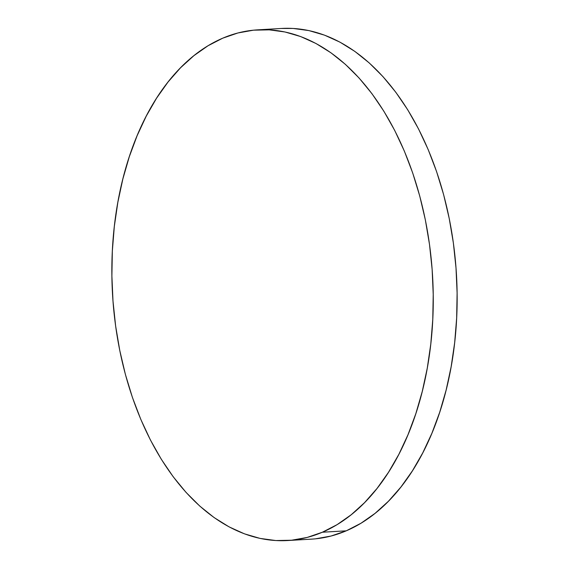 <?xml version="1.0" encoding="UTF-8"?>
<svg xmlns="http://www.w3.org/2000/svg" width="569" height="569" viewBox="0 0 569 569"><rect width="100%" height="100%" fill="white"/><g stroke="black" fill="none" stroke-linecap="round" stroke-linejoin="round"><path stroke-width="0.85" d="M287.558 540.543L311.442 539.142A255.78 160.273 -93.4 0 0 346.251 530.827L322.367 532.228L346.251 530.827A255.78 160.273 -93.4 0 0 453.799 246.213A255.78 160.273 -93.4 0 0 281.442 28.457L257.558 29.858A255.78 160.273 86.6 0 1 429.915 247.615A255.78 160.273 86.6 0 1 322.367 532.228A255.78 160.273 86.6 0 1 287.558 540.543A255.78 160.273 86.6 0 1 115.201 322.787A255.78 160.273 86.6 0 1 222.749 38.173A255.78 160.273 86.6 0 1 257.558 29.858M281.292 28.464L293.127 28.45L308.889 30.584L324.536 35.157L339.906 42.12L354.864 51.416L369.253 62.946L382.944 76.602L395.804 92.256L407.703 109.753L418.535 128.928L428.187 149.597L436.572 171.554L443.607 194.591L449.226 218.496L453.372 243.02L456.004 267.942L457.106 293.014L456.658 318L454.667 342.652L451.146 366.742L446.146 390.028L439.695 412.297L431.871 433.322L422.739 452.91L412.39 470.876L400.925 487.028L388.456 501.232L375.099 513.338L360.988 523.238L346.251 530.827L331.037 536.041L315.482 538.822M222.749 38.173L237.963 32.959L253.518 30.178L269.244 29.851L285.012 31.985L300.652 36.558L316.03 43.521L330.98 52.817L345.376 64.347L359.067 78.003L371.927 93.657L383.826 111.161L394.651 130.329L404.31 150.998L412.696 172.955L419.73 195.999L425.349 219.897L429.495 244.421L432.127 269.343L433.222 294.415L432.774 319.401L430.783 344.053L427.269 368.143L422.262 391.429L415.818 413.699L407.987 434.73L398.862 454.318L388.513 472.277L377.048 488.437L364.58 502.633L351.222 514.746L337.104 524.639L322.367 532.228L307.153 537.442L291.605 540.223L275.873 540.55L260.111 538.416L244.464 533.843L229.094 526.88L214.136 517.584L199.747 506.054L186.056 492.398L173.196 476.744L161.297 459.247L150.465 440.072L140.813 419.403L132.428 397.447L125.393 374.409L119.775 350.504L115.628 325.98L112.996 301.058L111.894 275.986L112.342 251L114.333 226.348L117.854 202.258L122.854 178.972L129.305 156.703L137.129 135.678L146.261 116.09L156.61 98.124L168.075 81.972L180.544 67.768L193.901 55.662L208.012 45.762L222.749 38.173"/></g></svg>
